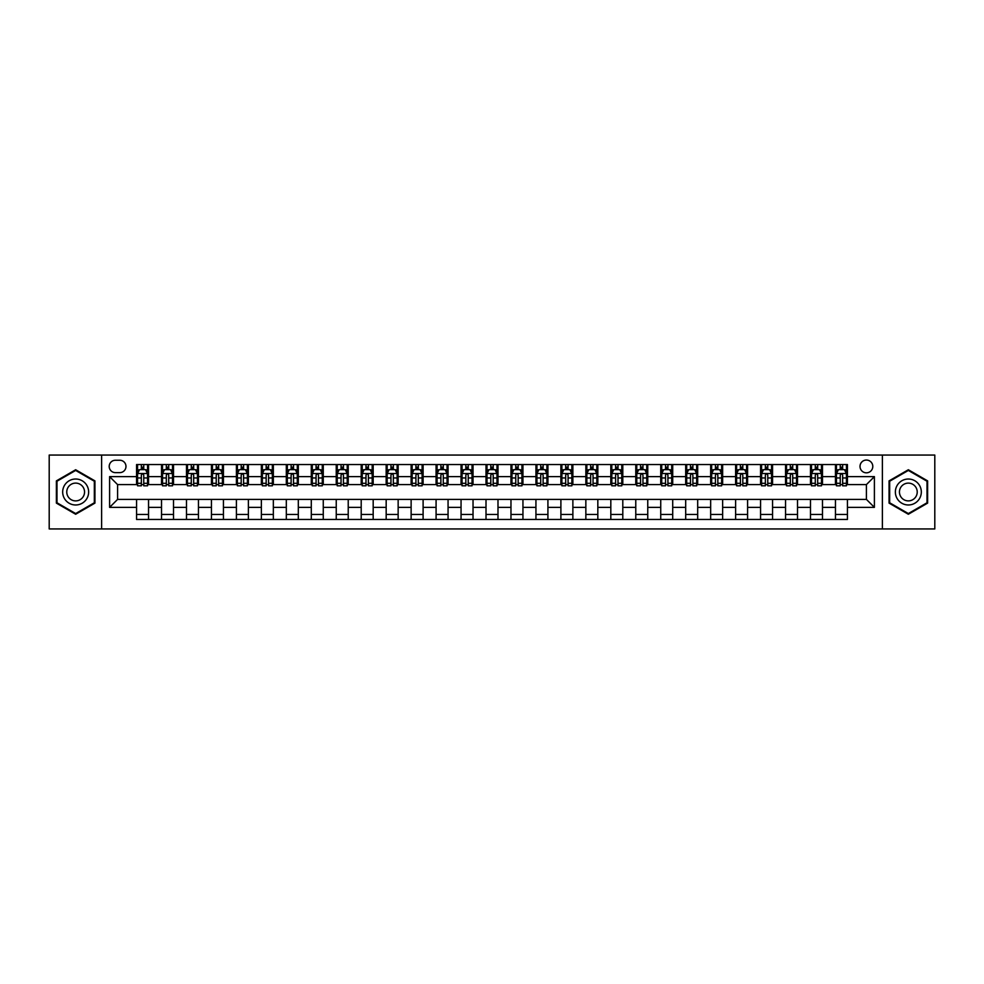 <?xml version="1.0" encoding="UTF-8"?>
<svg xmlns="http://www.w3.org/2000/svg" width="984" height="984" viewBox="0 0 984 984"><rect width="100%" height="100%" fill="white"/><g stroke="black" fill="none" stroke-linecap="round" stroke-linejoin="round"><path stroke-width="1.48" d="M866.412 460.045A6.396 6.396 0 0 0 860.016 466.441A6.396 6.396 0 0 0 866.412 472.824A6.396 6.396 0 0 0 872.796 466.441A6.396 6.396 0 0 0 866.412 460.045M882.377 528.937L934.8 528.937L934.8 455.063L882.377 455.063L882.377 528.937L101.623 528.937L101.623 455.063L49.2 455.063L49.2 528.937L101.623 528.937M115.399 472.627L119.79 472.627A6.187 6.187 0 0 0 125.977 466.441A6.187 6.187 0 0 0 119.79 460.254L115.399 460.254A6.187 6.187 0 0 0 109.199 466.441A6.187 6.187 0 0 0 115.399 472.627M882.377 455.063L101.623 455.063M136.567 507.375L109.605 507.375L109.605 476.625L136.567 476.625L136.567 484.608L117.588 484.608L117.588 499.392L136.567 499.392L136.567 519.454L847.433 519.454L847.433 499.392L866.412 499.392L866.412 484.608L847.433 484.608L847.433 476.625L874.395 476.625L874.395 507.375L847.433 507.375M847.433 476.625L847.433 464.546L136.567 464.546L136.567 476.625M835.453 464.546L835.453 484.608L836.461 484.608M840.25 484.608L842.648 484.608M846.437 484.608L847.433 484.608M835.453 484.608L821.48 484.608M810.496 464.546L810.496 484.608L811.492 484.608M815.293 484.608L817.679 484.608M810.496 484.608L796.523 484.608M785.539 464.546L785.539 484.608L786.536 484.608M790.324 484.608L792.723 484.608M785.539 484.608L771.554 484.608M760.571 464.546L760.571 484.608L761.579 484.608M765.367 484.608L767.766 484.608M760.571 484.608L746.598 484.608M735.614 464.546L735.614 484.608L736.61 484.608M740.411 484.608L742.809 484.608M735.614 484.608L721.641 484.608M710.657 464.546L710.657 484.608L711.653 484.608M715.442 484.608L717.84 484.608M710.657 484.608L696.672 484.608M685.688 464.546L685.688 484.608L686.697 484.608M690.485 484.608L692.884 484.608M685.688 484.608L671.715 484.608M660.731 464.546L660.731 484.608L661.728 484.608M665.528 484.608L667.927 484.608M660.731 484.608L646.759 484.608M635.775 464.546L635.775 484.608L636.771 484.608M640.559 484.608L642.958 484.608M635.775 484.608L621.79 484.608M610.818 464.546L610.818 484.608L611.814 484.608M615.603 484.608L618.001 484.608M610.818 484.608L596.833 484.608M585.849 464.546L585.849 484.608L586.845 484.608M590.646 484.608L593.044 484.608M585.849 484.608L571.876 484.608M560.892 464.546L560.892 484.608L561.889 484.608M565.689 484.608L568.076 484.608M560.892 484.608L546.907 484.608M535.936 464.546L535.936 484.608L536.932 484.608M540.72 484.608L543.119 484.608M535.936 484.608L521.951 484.608M510.967 464.546L510.967 484.608L511.963 484.608M515.764 484.608L518.162 484.608M510.967 484.608L496.994 484.608M486.01 464.546L486.01 484.608L487.006 484.608M490.807 484.608L493.193 484.608M486.01 484.608L472.037 484.608M461.053 464.546L461.053 484.608L462.049 484.608M465.838 484.608L468.236 484.608M461.053 484.608L447.068 484.608M436.084 464.546L436.084 484.608L437.093 484.608M440.881 484.608L443.28 484.608M436.084 484.608L422.111 484.608M411.127 464.546L411.127 484.608L412.124 484.608M415.924 484.608L418.311 484.608M411.127 484.608L397.155 484.608M386.171 464.546L386.171 484.608L387.167 484.608M390.956 484.608L393.354 484.608M386.171 484.608L372.186 484.608M361.202 464.546L361.202 484.608L362.21 484.608M365.999 484.608L368.397 484.608M361.202 484.608L347.229 484.608M336.245 464.546L336.245 484.608L337.241 484.608M341.042 484.608L343.441 484.608M336.245 484.608L322.272 484.608M311.288 464.546L311.288 484.608L312.285 484.608M316.073 484.608L318.472 484.608M311.288 484.608L297.303 484.608M286.319 464.546L286.319 484.608L287.328 484.608M291.116 484.608L293.515 484.608M286.319 484.608L272.347 484.608M261.363 464.546L261.363 484.608L262.359 484.608M266.16 484.608L268.558 484.608M261.363 484.608L247.39 484.608M236.406 464.546L236.406 484.608L237.402 484.608M241.191 484.608L243.589 484.608M236.406 484.608L222.421 484.608M211.449 464.546L211.449 484.608L212.446 484.608M216.234 484.608L218.632 484.608M211.449 484.608L197.464 484.608M186.48 464.546L186.48 484.608L187.477 484.608M191.277 484.608L193.676 484.608M186.48 484.608L172.507 484.608M161.524 464.546L161.524 484.608L162.52 484.608M166.321 484.608L168.707 484.608M161.524 484.608L147.538 484.608M136.567 484.608L137.563 484.608M141.352 484.608L143.75 484.608M136.567 499.392L148.547 499.392L148.547 519.454M847.433 499.392L148.547 499.392M148.547 464.546L148.547 484.608M136.567 469.54L137.563 469.54M141.352 469.54L143.75 469.54M147.538 469.54L148.547 469.54M136.567 514.46L148.547 514.46M161.524 499.392L161.524 519.454M173.504 464.546L173.504 484.608M161.524 469.54L162.52 469.54M166.321 469.54L168.707 469.54M172.507 469.54L173.504 469.54M173.504 499.392L173.504 519.454M161.524 514.46L173.504 514.46M186.48 499.392L186.48 519.454M198.46 499.392L198.46 519.454M186.48 514.46L198.46 514.46M198.46 464.546L198.46 484.608M186.48 469.54L187.477 469.54M191.277 469.54L193.676 469.54M197.464 469.54L198.46 469.54M211.449 499.392L211.449 519.454M223.429 499.392L223.429 519.454M211.449 514.46L223.429 514.46M223.429 464.546L223.429 484.608M211.449 469.54L212.446 469.54M216.234 469.54L218.632 469.54M222.421 469.54L223.429 469.54M236.406 499.392L236.406 519.454M248.386 499.392L248.386 519.454M236.406 514.46L248.386 514.46M248.386 464.546L248.386 484.608M236.406 469.54L237.402 469.54M241.191 469.54L243.589 469.54M247.39 469.54L248.386 469.54M261.363 499.392L261.363 519.454M273.343 499.392L273.343 519.454M261.363 514.46L273.343 514.46M273.343 464.546L273.343 484.608M261.363 469.54L262.359 469.54M266.16 469.54L268.558 469.54M272.347 469.54L273.343 469.54M286.319 499.392L286.319 519.454M298.312 499.392L298.312 519.454M286.319 514.46L298.312 514.46M298.312 464.546L298.312 484.608M286.319 469.54L287.328 469.54M291.116 469.54L293.515 469.54M297.303 469.54L298.312 469.54M311.288 499.392L311.288 519.454M323.269 499.392L323.269 519.454M311.288 514.46L323.269 514.46M323.269 464.546L323.269 484.608M311.288 469.54L312.285 469.54M316.073 469.54L318.472 469.54M322.272 469.54L323.269 469.54M336.245 499.392L336.245 519.454M348.225 499.392L348.225 519.454M336.245 514.46L348.225 514.46M348.225 464.546L348.225 484.608M336.245 469.54L337.241 469.54M341.042 469.54L343.441 469.54M347.229 469.54L348.225 469.54M361.202 499.392L361.202 519.454M373.182 499.392L373.182 519.454M361.202 514.46L373.182 514.46M373.182 464.546L373.182 484.608M361.202 469.54L362.21 469.54M365.999 469.54L368.397 469.54M372.186 469.54L373.182 469.54M386.171 499.392L386.171 519.454M398.151 499.392L398.151 519.454M386.171 514.46L398.151 514.46M398.151 464.546L398.151 484.608M386.171 469.54L387.167 469.54M390.956 469.54L393.354 469.54M397.155 469.54L398.151 469.54M411.127 499.392L411.127 519.454M423.108 499.392L423.108 519.454M411.127 514.46L423.108 514.46M423.108 464.546L423.108 484.608M411.127 469.54L412.124 469.54M415.924 469.54L418.311 469.54M422.111 469.54L423.108 469.54M436.084 499.392L436.084 519.454M448.064 499.392L448.064 519.454M436.084 514.46L448.064 514.46M448.064 464.546L448.064 484.608M436.084 469.54L437.093 469.54M440.881 469.54L443.28 469.54M447.068 469.54L448.064 469.54M461.053 499.392L461.053 519.454M473.033 499.392L473.033 519.454M461.053 514.46L473.033 514.46M473.033 464.546L473.033 484.608M461.053 469.54L462.049 469.54M465.838 469.54L468.236 469.54M472.037 469.54L473.033 469.54M486.01 499.392L486.01 519.454M497.99 499.392L497.99 519.454M486.01 514.46L497.99 514.46M497.99 464.546L497.99 484.608M486.01 469.54L487.006 469.54M490.807 469.54L493.193 469.54M496.994 469.54L497.99 469.54M510.967 499.392L510.967 519.454M522.947 499.392L522.947 519.454M510.967 514.46L522.947 514.46M522.947 464.546L522.947 484.608M510.967 469.54L511.963 469.54M515.764 469.54L518.162 469.54M521.951 469.54L522.947 469.54M535.936 499.392L535.936 519.454M547.916 499.392L547.916 519.454M535.936 514.46L547.916 514.46M547.916 464.546L547.916 484.608M535.936 469.54L536.932 469.54M540.72 469.54L543.119 469.54M546.907 469.54L547.916 469.54M560.892 499.392L560.892 519.454M572.872 499.392L572.872 519.454M560.892 514.46L572.872 514.46M572.872 464.546L572.872 484.608M560.892 469.54L561.889 469.54M565.689 469.54L568.076 469.54M571.876 469.54L572.872 469.54M585.849 499.392L585.849 519.454M597.829 499.392L597.829 519.454M585.849 514.46L597.829 514.46M597.829 464.546L597.829 484.608M585.849 469.54L586.845 469.54M590.646 469.54L593.044 469.54M596.833 469.54L597.829 469.54M610.818 499.392L610.818 519.454M622.798 499.392L622.798 519.454M610.818 514.46L622.798 514.46M622.798 464.546L622.798 484.608M610.818 469.54L611.814 469.54M615.603 469.54L618.001 469.54M621.79 469.54L622.798 469.54M635.775 499.392L635.775 519.454M647.755 499.392L647.755 519.454M635.775 514.46L647.755 514.46M647.755 464.546L647.755 484.608M635.775 469.54L636.771 469.54M640.559 469.54L642.958 469.54M646.759 469.54L647.755 469.54M660.731 499.392L660.731 519.454M672.712 499.392L672.712 519.454M660.731 514.46L672.712 514.46M672.712 464.546L672.712 484.608M660.731 469.54L661.728 469.54M665.528 469.54L667.927 469.54M671.715 469.54L672.712 469.54M685.688 499.392L685.688 519.454M697.681 499.392L697.681 519.454M685.688 514.46L697.681 514.46M697.681 464.546L697.681 484.608M685.688 469.54L686.697 469.54M690.485 469.54L692.884 469.54M696.672 469.54L697.681 469.54M710.657 499.392L710.657 519.454M722.637 499.392L722.637 519.454M710.657 514.46L722.637 514.46M722.637 464.546L722.637 484.608M710.657 469.54L711.653 469.54M715.442 469.54L717.84 469.54M721.641 469.54L722.637 469.54M735.614 499.392L735.614 519.454M747.594 499.392L747.594 519.454M735.614 514.46L747.594 514.46M747.594 464.546L747.594 484.608M735.614 469.54L736.61 469.54M740.411 469.54L742.809 469.54M746.598 469.54L747.594 469.54M760.571 499.392L760.571 519.454M772.551 499.392L772.551 519.454M760.571 514.46L772.551 514.46M772.551 464.546L772.551 484.608M760.571 469.54L761.579 469.54M765.367 469.54L767.766 469.54M771.554 469.54L772.551 469.54M785.539 499.392L785.539 519.454M797.52 499.392L797.52 519.454M785.539 514.46L797.52 514.46M797.52 464.546L797.52 484.608M785.539 469.54L786.536 469.54M790.324 469.54L792.723 469.54M796.523 469.54L797.52 469.54M810.496 499.392L810.496 519.454M822.476 499.392L822.476 519.454M810.496 514.46L822.476 514.46M822.476 464.546L822.476 484.608M810.496 469.54L811.492 469.54M815.293 469.54L817.679 469.54M821.48 469.54L822.476 469.54M835.453 499.392L835.453 519.454M835.453 514.46L847.433 514.46M835.453 469.54L836.461 469.54M840.25 469.54L842.648 469.54M846.437 469.54L847.433 469.54M117.588 484.608L109.605 476.625M117.588 499.392L109.605 507.375M874.395 476.625L866.412 484.608M874.395 507.375L866.412 499.392M75.657 514.251L94.931 503.119L94.931 480.881L75.657 469.749L56.383 480.881L56.383 503.119L75.657 514.251M927.617 480.881L908.343 469.749L889.069 480.881L889.069 503.119L908.343 514.251L927.617 503.119L927.617 480.881M143.75 467.142L141.352 467.142M147.538 483.304L143.75 483.304L143.75 485.813L147.538 485.813L147.538 473.624L145.546 469.639L139.556 469.639L137.563 473.624L137.563 485.813L141.352 485.813L141.352 483.304L137.563 483.304M137.563 473.624L137.563 464.546M147.538 473.624L147.538 464.546M141.352 469.639L141.352 464.546M143.75 464.546L143.75 469.639M143.75 483.304L143.75 475.124C142.951 473.587 142.151 473.587 141.352 475.124L141.352 483.304M168.707 467.142L166.321 467.142M172.507 483.304L168.707 483.304L168.707 485.813L172.507 485.813L172.507 473.624L170.503 469.639L164.512 469.639L162.52 473.624L162.52 485.813L166.321 485.813L166.321 483.304L162.52 483.304M162.52 473.624L162.52 464.546M172.507 473.624L172.507 464.546M166.321 469.639L166.321 464.546M168.707 464.546L168.707 469.639M168.707 483.304L168.707 475.124C167.907 473.587 167.12 473.587 166.321 475.124L166.321 483.304M193.676 467.142L191.277 467.142M197.464 483.304L193.676 483.304L193.676 485.813L197.464 485.813L197.464 473.624L195.472 469.639L189.482 469.639L187.477 473.624L187.477 485.813L191.277 485.813L191.277 483.304L187.477 483.304M187.477 473.624L187.477 464.546M197.464 473.624L197.464 464.546M191.277 469.639L191.277 464.546M193.676 464.546L193.676 469.639M193.676 483.304L193.676 475.124C192.876 473.587 192.077 473.587 191.277 475.124L191.277 483.304M218.632 467.142L216.234 467.142M222.421 483.304L218.632 483.304L218.632 485.813L222.421 485.813L222.421 473.624L220.428 469.639L214.438 469.639L212.446 473.624L212.446 485.813L216.234 485.813L216.234 483.304L212.446 483.304M212.446 473.624L212.446 464.546M222.421 473.624L222.421 464.546M216.234 469.639L216.234 464.546M218.632 464.546L218.632 469.639M218.632 483.304L218.632 475.124C217.833 473.587 217.033 473.587 216.234 475.124L216.234 483.304M243.589 467.142L241.191 467.142M247.39 483.304L243.589 483.304L243.589 485.813L247.39 485.813L247.39 473.624L245.385 469.639L239.395 469.639L237.402 473.624L237.402 485.813L241.191 485.813L241.191 483.304L237.402 483.304M237.402 473.624L237.402 464.546M247.39 473.624L247.39 464.546M241.191 469.639L241.191 464.546M243.589 464.546L243.589 469.639M243.589 483.304L243.589 475.124C242.79 473.587 241.99 473.587 241.191 475.124L241.191 483.304M86.9 485.506A12.977 12.977 0 0 0 69.163 480.758A12.977 12.977 0 0 0 64.415 498.494A12.977 12.977 0 0 0 82.152 503.242A12.977 12.977 0 0 0 86.9 485.506M83.357 487.56A8.881 8.881 0 0 0 71.217 484.3A8.881 8.881 0 0 0 67.957 496.44A8.881 8.881 0 0 0 80.098 499.7A8.881 8.881 0 0 0 83.357 487.56M75.657 513.562L56.986 502.775L56.986 481.225L75.657 470.438L94.329 481.225L94.329 502.775L75.657 513.562M908.343 504.976A12.977 12.977 0 0 0 921.319 492A12.977 12.977 0 0 0 908.343 479.023A12.977 12.977 0 0 0 895.366 492A12.977 12.977 0 0 0 908.343 504.976M908.343 500.881A8.881 8.881 0 0 0 917.223 492A8.881 8.881 0 0 0 908.343 483.119A8.881 8.881 0 0 0 899.45 492A8.881 8.881 0 0 0 908.343 500.881M889.671 481.225L908.343 470.438L927.014 481.225L927.014 502.775L908.343 513.562L889.671 502.775L889.671 481.225M268.558 467.142L266.16 467.142M272.347 483.304L268.558 483.304L268.558 485.813L272.347 485.813L272.347 473.624L270.354 469.639L264.364 469.639L262.359 473.624L262.359 485.813L266.16 485.813L266.16 483.304L262.359 483.304M262.359 473.624L262.359 464.546M272.347 473.624L272.347 464.546M266.16 469.639L266.16 464.546M268.558 464.546L268.558 469.639M268.558 483.304L268.558 475.124C267.759 473.587 266.959 473.587 266.16 475.124L266.16 483.304M293.515 467.142L291.116 467.142M297.303 483.304L293.515 483.304L293.515 485.813L297.303 485.813L297.303 473.624L295.311 469.639L289.321 469.639L287.328 473.624L287.328 485.813L291.116 485.813L291.116 483.304L287.328 483.304M287.328 473.624L287.328 464.546M297.303 473.624L297.303 464.546M291.116 469.639L291.116 464.546M293.515 464.546L293.515 469.639M293.515 483.304L293.515 475.124C292.715 473.587 291.916 473.587 291.116 475.124L291.116 483.304M318.472 467.142L316.073 467.142M322.272 483.304L318.472 483.304L318.472 485.813L322.272 485.813L322.272 473.624L320.267 469.639L314.277 469.639L312.285 473.624L312.285 485.813L316.073 485.813L316.073 483.304L312.285 483.304M312.285 473.624L312.285 464.546M322.272 473.624L322.272 464.546M316.073 469.639L316.073 464.546M318.472 464.546L318.472 469.639M318.472 483.304L318.472 475.124C317.672 473.587 316.873 473.587 316.073 475.124L316.073 483.304M343.441 467.142L341.042 467.142M347.229 483.304L343.441 483.304L343.441 485.813L347.229 485.813L347.229 473.624L345.236 469.639L339.246 469.639L337.241 473.624L337.241 485.813L341.042 485.813L341.042 483.304L337.241 483.304M337.241 473.624L337.241 464.546M347.229 473.624L347.229 464.546M341.042 469.639L341.042 464.546M343.441 464.546L343.441 469.639M343.441 483.304L343.441 475.124C342.641 473.587 341.842 473.587 341.042 475.124L341.042 483.304M368.397 467.142L365.999 467.142M372.186 483.304L368.397 483.304L368.397 485.813L372.186 485.813L372.186 473.624L370.193 469.639L364.203 469.639L362.21 473.624L362.21 485.813L365.999 485.813L365.999 483.304L362.21 483.304M362.21 473.624L362.21 464.546M372.186 473.624L372.186 464.546M365.999 469.639L365.999 464.546M368.397 464.546L368.397 469.639M368.397 483.304L368.397 475.124C367.598 473.587 366.798 473.587 365.999 475.124L365.999 483.304M393.354 467.142L390.956 467.142M397.155 483.304L393.354 483.304L393.354 485.813L397.155 485.813L397.155 473.624L395.15 469.639L389.16 469.639L387.167 473.624L387.167 485.813L390.956 485.813L390.956 483.304L387.167 483.304M387.167 473.624L387.167 464.546M397.155 473.624L397.155 464.546M390.956 469.639L390.956 464.546M393.354 464.546L393.354 469.639M393.354 483.304L393.354 475.124C392.554 473.587 391.755 473.587 390.956 475.124L390.956 483.304M418.311 467.142L415.924 467.142M422.111 483.304L418.311 483.304L418.311 485.813L422.111 485.813L422.111 473.624L420.119 469.639L414.129 469.639L412.124 473.624L412.124 485.813L415.924 485.813L415.924 483.304L412.124 483.304M412.124 473.624L412.124 464.546M422.111 473.624L422.111 464.546M415.924 469.639L415.924 464.546M418.311 464.546L418.311 469.639M418.311 483.304L418.311 475.124C417.523 473.587 416.724 473.587 415.924 475.124L415.924 483.304M443.28 467.142L440.881 467.142M447.068 483.304L443.28 483.304L443.28 485.813L447.068 485.813L447.068 473.624L445.076 469.639L439.085 469.639L437.093 473.624L437.093 485.813L440.881 485.813L440.881 483.304L437.093 483.304M437.093 473.624L437.093 464.546M447.068 473.624L447.068 464.546M440.881 469.639L440.881 464.546M443.28 464.546L443.28 469.639M443.28 483.304L443.28 475.124C442.48 473.587 441.681 473.587 440.881 475.124L440.881 483.304M468.236 467.142L465.838 467.142M472.037 483.304L468.236 483.304L468.236 485.813L472.037 485.813L472.037 473.624L470.032 469.639L464.042 469.639L462.049 473.624L462.049 485.813L465.838 485.813L465.838 483.304L462.049 483.304M462.049 473.624L462.049 464.546M472.037 473.624L472.037 464.546M465.838 469.639L465.838 464.546M468.236 464.546L468.236 469.639M468.236 483.304L468.236 475.124C467.437 473.587 466.637 473.587 465.838 475.124L465.838 483.304M493.193 467.142L490.807 467.142M496.994 483.304L493.193 483.304L493.193 485.813L496.994 485.813L496.994 473.624L495.001 469.639L488.999 469.639L487.006 473.624L487.006 485.813L490.807 485.813L490.807 483.304L487.006 483.304M487.006 473.624L487.006 464.546M496.994 473.624L496.994 464.546M490.807 469.639L490.807 464.546M493.193 464.546L493.193 469.639M493.193 483.304L493.193 475.124C492.406 473.587 491.606 473.587 490.807 475.124L490.807 483.304M518.162 467.142L515.764 467.142M521.951 483.304L518.162 483.304L518.162 485.813L521.951 485.813L521.951 473.624L519.958 469.639L513.968 469.639L511.963 473.624L511.963 485.813L515.764 485.813L515.764 483.304L511.963 483.304M511.963 473.624L511.963 464.546M521.951 473.624L521.951 464.546M515.764 469.639L515.764 464.546M518.162 464.546L518.162 469.639M518.162 483.304L518.162 475.124C517.363 473.587 516.563 473.587 515.764 475.124L515.764 483.304M543.119 467.142L540.72 467.142M546.907 483.304L543.119 483.304L543.119 485.813L546.907 485.813L546.907 473.624L544.915 469.639L538.924 469.639L536.932 473.624L536.932 485.813L540.72 485.813L540.72 483.304L536.932 483.304M536.932 473.624L536.932 464.546M546.907 473.624L546.907 464.546M540.72 469.639L540.72 464.546M543.119 464.546L543.119 469.639M543.119 483.304L543.119 475.124C542.319 473.587 541.52 473.587 540.72 475.124L540.72 483.304M568.076 467.142L565.689 467.142M571.876 483.304L568.076 483.304L568.076 485.813L571.876 485.813L571.876 473.624L569.871 469.639L563.881 469.639L561.889 473.624L561.889 485.813L565.689 485.813L565.689 483.304L561.889 483.304M561.889 473.624L561.889 464.546M571.876 473.624L571.876 464.546M565.689 469.639L565.689 464.546M568.076 464.546L568.076 469.639M568.076 483.304L568.076 475.124C567.276 473.587 566.489 473.587 565.689 475.124L565.689 483.304M593.044 467.142L590.646 467.142M596.833 483.304L593.044 483.304L593.044 485.813L596.833 485.813L596.833 473.624L594.84 469.639L588.85 469.639L586.845 473.624L586.845 485.813L590.646 485.813L590.646 483.304L586.845 483.304M586.845 473.624L586.845 464.546M596.833 473.624L596.833 464.546M590.646 469.639L590.646 464.546M593.044 464.546L593.044 469.639M593.044 483.304L593.044 475.124C592.245 473.587 591.446 473.587 590.646 475.124L590.646 483.304M618.001 467.142L615.603 467.142M621.79 483.304L618.001 483.304L618.001 485.813L621.79 485.813L621.79 473.624L619.797 469.639L613.807 469.639L611.814 473.624L611.814 485.813L615.603 485.813L615.603 483.304L611.814 483.304M611.814 473.624L611.814 464.546M621.79 473.624L621.79 464.546M615.603 469.639L615.603 464.546M618.001 464.546L618.001 469.639M618.001 483.304L618.001 475.124C617.202 473.587 616.402 473.587 615.603 475.124L615.603 483.304M642.958 467.142L640.559 467.142M646.759 483.304L642.958 483.304L642.958 485.813L646.759 485.813L646.759 473.624L644.754 469.639L638.764 469.639L636.771 473.624L636.771 485.813L640.559 485.813L640.559 483.304L636.771 483.304M636.771 473.624L636.771 464.546M646.759 473.624L646.759 464.546M640.559 469.639L640.559 464.546M642.958 464.546L642.958 469.639M642.958 483.304L642.958 475.124C642.158 473.587 641.359 473.587 640.559 475.124L640.559 483.304M667.927 467.142L665.528 467.142M671.715 483.304L667.927 483.304L667.927 485.813L671.715 485.813L671.715 473.624L669.723 469.639L663.733 469.639L661.728 473.624L661.728 485.813L665.528 485.813L665.528 483.304L661.728 483.304M661.728 473.624L661.728 464.546M671.715 473.624L671.715 464.546M665.528 469.639L665.528 464.546M667.927 464.546L667.927 469.639M667.927 483.304L667.927 475.124C667.127 473.587 666.328 473.587 665.528 475.124L665.528 483.304M692.884 467.142L690.485 467.142M696.672 483.304L692.884 483.304L692.884 485.813L696.672 485.813L696.672 473.624L694.679 469.639L688.689 469.639L686.697 473.624L686.697 485.813L690.485 485.813L690.485 483.304L686.697 483.304M686.697 473.624L686.697 464.546M696.672 473.624L696.672 464.546M690.485 469.639L690.485 464.546M692.884 464.546L692.884 469.639M692.884 483.304L692.884 475.124C692.084 473.587 691.285 473.587 690.485 475.124L690.485 483.304M717.84 467.142L715.442 467.142M721.641 483.304L717.84 483.304L717.84 485.813L721.641 485.813L721.641 473.624L719.636 469.639L713.646 469.639L711.653 473.624L711.653 485.813L715.442 485.813L715.442 483.304L711.653 483.304M711.653 473.624L711.653 464.546M721.641 473.624L721.641 464.546M715.442 469.639L715.442 464.546M717.84 464.546L717.84 469.639M717.84 483.304L717.84 475.124C717.041 473.587 716.241 473.587 715.442 475.124L715.442 483.304M742.809 467.142L740.411 467.142M746.598 483.304L742.809 483.304L742.809 485.813L746.598 485.813L746.598 473.624L744.605 469.639L738.615 469.639L736.61 473.624L736.61 485.813L740.411 485.813L740.411 483.304L736.61 483.304M736.61 473.624L736.61 464.546M746.598 473.624L746.598 464.546M740.411 469.639L740.411 464.546M742.809 464.546L742.809 469.639M742.809 483.304L742.809 475.124C742.01 473.587 741.21 473.587 740.411 475.124L740.411 483.304M767.766 467.142L765.367 467.142M771.554 483.304L767.766 483.304L767.766 485.813L771.554 485.813L771.554 473.624L769.562 469.639L763.572 469.639L761.579 473.624L761.579 485.813L765.367 485.813L765.367 483.304L761.579 483.304M761.579 473.624L761.579 464.546M771.554 473.624L771.554 464.546M765.367 469.639L765.367 464.546M767.766 464.546L767.766 469.639M767.766 483.304L767.766 475.124C766.966 473.587 766.167 473.587 765.367 475.124L765.367 483.304M792.723 467.142L790.324 467.142M796.523 483.304L792.723 483.304L792.723 485.813L796.523 485.813L796.523 473.624L794.519 469.639L788.528 469.639L786.536 473.624L786.536 485.813L790.324 485.813L790.324 483.304L786.536 483.304M786.536 473.624L786.536 464.546M796.523 473.624L796.523 464.546M790.324 469.639L790.324 464.546M792.723 464.546L792.723 469.639M792.723 483.304L792.723 475.124C791.923 473.587 791.124 473.587 790.324 475.124L790.324 483.304M817.679 467.142L815.293 467.142M821.48 483.304L817.679 483.304L817.679 485.813L821.48 485.813L821.48 473.624L819.487 469.639L813.497 469.639L811.492 473.624L811.492 485.813L815.293 485.813L815.293 483.304L811.492 483.304M811.492 473.624L811.492 464.546M821.48 473.624L821.48 464.546M815.293 469.639L815.293 464.546M817.679 464.546L817.679 469.639M817.679 483.304L817.679 475.124C816.892 473.587 816.093 473.587 815.293 475.124L815.293 483.304M842.648 467.142L840.25 467.142M846.437 483.304L842.648 483.304L842.648 485.813L846.437 485.813L846.437 473.624L844.444 469.639L838.454 469.639L836.461 473.624L836.461 485.813L840.25 485.813L840.25 483.304L836.461 483.304M836.461 473.624L836.461 464.546M846.437 473.624L846.437 464.546M840.25 469.639L840.25 464.546M842.648 464.546L842.648 469.639M842.648 483.304L842.648 475.124C841.849 473.587 841.049 473.587 840.25 475.124L840.25 483.304M161.524 507.375L148.547 507.375M161.524 476.625L148.547 476.625M186.48 476.625L173.504 476.625M186.48 507.375L173.504 507.375M211.449 476.625L198.46 476.625M211.449 507.375L198.46 507.375M236.406 476.625L223.429 476.625M236.406 507.375L223.429 507.375M261.363 476.625L248.386 476.625M261.363 507.375L248.386 507.375M286.319 476.625L273.343 476.625M286.319 507.375L273.343 507.375M311.288 476.625L298.312 476.625M311.288 507.375L298.312 507.375M336.245 476.625L323.269 476.625M336.245 507.375L323.269 507.375M361.202 476.625L348.225 476.625M361.202 507.375L348.225 507.375M386.171 476.625L373.182 476.625M386.171 507.375L373.182 507.375M411.127 476.625L398.151 476.625M411.127 507.375L398.151 507.375M436.084 476.625L423.108 476.625M436.084 507.375L423.108 507.375M461.053 476.625L448.064 476.625M461.053 507.375L448.064 507.375M486.01 476.625L473.033 476.625M486.01 507.375L473.033 507.375M510.967 476.625L497.99 476.625M510.967 507.375L497.99 507.375M535.936 476.625L522.947 476.625M535.936 507.375L522.947 507.375M560.892 476.625L547.916 476.625M560.892 507.375L547.916 507.375M585.849 476.625L572.872 476.625M585.849 507.375L572.872 507.375M610.818 476.625L597.829 476.625M610.818 507.375L597.829 507.375M635.775 476.625L622.798 476.625M635.775 507.375L622.798 507.375M660.731 476.625L647.755 476.625M660.731 507.375L647.755 507.375M685.688 476.625L672.712 476.625M685.688 507.375L672.712 507.375M710.657 476.625L697.681 476.625M710.657 507.375L697.681 507.375M735.614 476.625L722.637 476.625M735.614 507.375L722.637 507.375M760.571 476.625L747.594 476.625M760.571 507.375L747.594 507.375M785.539 476.625L772.551 476.625M785.539 507.375L772.551 507.375M810.496 476.625L797.52 476.625M810.496 507.375L797.52 507.375M835.453 476.625L822.476 476.625M835.453 507.375L822.476 507.375M147.489 473.525L137.612 473.525M137.563 469.872L139.433 469.872M145.669 469.872L147.538 469.872M141.352 477.953L137.563 477.953M147.538 477.953L143.75 477.953M143.75 468.409L141.352 468.409M172.458 473.525L162.569 473.525M162.52 469.872L164.402 469.872M170.626 469.872L172.507 469.872M166.321 477.953L162.52 477.953M172.507 477.953L168.707 477.953M168.707 468.409L166.321 468.409M197.415 473.525L187.526 473.525M187.477 469.872L189.358 469.872M195.595 469.872L197.464 469.872M191.277 477.953L187.477 477.953M197.464 477.953L193.676 477.953M193.676 468.409L191.277 468.409M222.372 473.525L212.495 473.525M212.446 469.872L214.315 469.872M220.551 469.872L222.421 469.872M216.234 477.953L212.446 477.953M222.421 477.953L218.632 477.953M218.632 468.409L216.234 468.409M247.341 473.525L237.452 473.525M237.402 469.872L239.284 469.872M245.508 469.872L247.39 469.872M241.191 477.953L237.402 477.953M247.39 477.953L243.589 477.953M243.589 468.409L241.191 468.409M272.297 473.525L262.408 473.525M262.359 469.872L264.241 469.872M270.465 469.872L272.347 469.872M266.16 477.953L262.359 477.953M272.347 477.953L268.558 477.953M268.558 468.409L266.16 468.409M297.254 473.525L287.377 473.525M287.328 469.872L289.198 469.872M295.434 469.872L297.303 469.872M291.116 477.953L287.328 477.953M297.303 477.953L293.515 477.953M293.515 468.409L291.116 468.409M322.223 473.525L312.334 473.525M312.285 469.872L314.167 469.872M320.39 469.872L322.272 469.872M316.073 477.953L312.285 477.953M322.272 477.953L318.472 477.953M318.472 468.409L316.073 468.409M347.18 473.525L337.291 473.525M337.241 469.872L339.123 469.872M345.347 469.872L347.229 469.872M341.042 477.953L337.241 477.953M347.229 477.953L343.441 477.953M343.441 468.409L341.042 468.409M372.137 473.525L362.26 473.525M362.21 469.872L364.08 469.872M370.316 469.872L372.186 469.872M365.999 477.953L362.21 477.953M372.186 477.953L368.397 477.953M368.397 468.409L365.999 468.409M397.106 473.525L387.216 473.525M387.167 469.872L389.037 469.872M395.273 469.872L397.155 469.872M390.956 477.953L387.167 477.953M397.155 477.953L393.354 477.953M393.354 468.409L390.956 468.409M422.062 473.525L412.173 473.525M412.124 469.872L414.006 469.872M420.229 469.872L422.111 469.872M415.924 477.953L412.124 477.953M422.111 477.953L418.311 477.953M418.311 468.409L415.924 468.409M447.019 473.525L437.142 473.525M437.093 469.872L438.962 469.872M445.198 469.872L447.068 469.872M440.881 477.953L437.093 477.953M447.068 477.953L443.28 477.953M443.28 468.409L440.881 468.409M471.976 473.525L462.099 473.525M462.049 469.872L463.919 469.872M470.155 469.872L472.037 469.872M465.838 477.953L462.049 477.953M472.037 477.953L468.236 477.953M468.236 468.409L465.838 468.409M496.945 473.525L487.055 473.525M487.006 469.872L488.888 469.872M495.112 469.872L496.994 469.872M490.807 477.953L487.006 477.953M496.994 477.953L493.193 477.953M493.193 468.409L490.807 468.409M521.901 473.525L512.024 473.525M511.963 469.872L513.845 469.872M520.081 469.872L521.951 469.872M515.764 477.953L511.963 477.953M521.951 477.953L518.162 477.953M518.162 468.409L515.764 468.409M546.858 473.525L536.981 473.525M536.932 469.872L538.802 469.872M545.038 469.872L546.907 469.872M540.72 477.953L536.932 477.953M546.907 477.953L543.119 477.953M543.119 468.409L540.72 468.409M571.827 473.525L561.938 473.525M561.889 469.872L563.77 469.872M569.994 469.872L571.876 469.872M565.689 477.953L561.889 477.953M571.876 477.953L568.076 477.953M568.076 468.409L565.689 468.409M596.784 473.525L586.894 473.525M586.845 469.872L588.727 469.872M594.963 469.872L596.833 469.872M590.646 477.953L586.845 477.953M596.833 477.953L593.044 477.953M593.044 468.409L590.646 468.409M621.74 473.525L611.863 473.525M611.814 469.872L613.684 469.872M619.92 469.872L621.79 469.872M615.603 477.953L611.814 477.953M621.79 477.953L618.001 477.953M618.001 468.409L615.603 468.409M646.709 473.525L636.82 473.525M636.771 469.872L638.653 469.872M644.877 469.872L646.759 469.872M640.559 477.953L636.771 477.953M646.759 477.953L642.958 477.953M642.958 468.409L640.559 468.409M671.666 473.525L661.777 473.525M661.728 469.872L663.61 469.872M669.833 469.872L671.715 469.872M665.528 477.953L661.728 477.953M671.715 477.953L667.927 477.953M667.927 468.409L665.528 468.409M696.623 473.525L686.746 473.525M686.697 469.872L688.566 469.872M694.802 469.872L696.672 469.872M690.485 477.953L686.697 477.953M696.672 477.953L692.884 477.953M692.884 468.409L690.485 468.409M721.592 473.525L711.703 473.525M711.653 469.872L713.535 469.872M719.759 469.872L721.641 469.872M715.442 477.953L711.653 477.953M721.641 477.953L717.84 477.953M717.84 468.409L715.442 468.409M746.548 473.525L736.659 473.525M736.61 469.872L738.492 469.872M744.716 469.872L746.598 469.872M740.411 477.953L736.61 477.953M746.598 477.953L742.809 477.953M742.809 468.409L740.411 468.409M771.505 473.525L761.628 473.525M761.579 469.872L763.449 469.872M769.685 469.872L771.554 469.872M765.367 477.953L761.579 477.953M771.554 477.953L767.766 477.953M767.766 468.409L765.367 468.409M796.474 473.525L786.585 473.525M786.536 469.872L788.405 469.872M794.641 469.872L796.523 469.872M790.324 477.953L786.536 477.953M796.523 477.953L792.723 477.953M792.723 468.409L790.324 468.409M821.431 473.525L811.542 473.525M811.492 469.872L813.374 469.872M819.598 469.872L821.48 469.872M815.293 477.953L811.492 477.953M821.48 477.953L817.679 477.953M817.679 468.409L815.293 468.409M846.388 473.525L836.511 473.525M836.461 469.872L838.331 469.872M844.567 469.872L846.437 469.872M840.25 477.953L836.461 477.953M846.437 477.953L842.648 477.953M842.648 468.409L840.25 468.409"/></g></svg>
